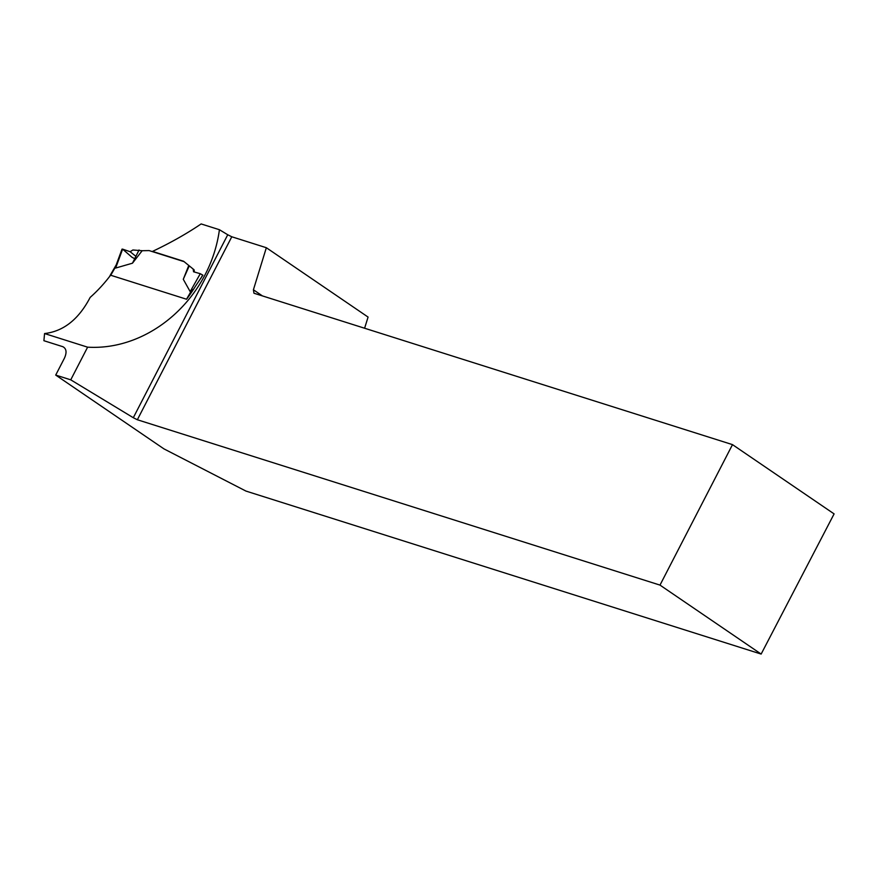 <?xml version="1.0" encoding="UTF-8"?>
<svg xmlns="http://www.w3.org/2000/svg" width="878" height="878" viewBox="0 0 878 878"><rect width="100%" height="100%" fill="white"/><g stroke="black" fill="none" stroke-linecap="round" stroke-linejoin="round"><path stroke-width="1.32" d="M193.709 289.005L190.175 291.628L183.282 279.281L188.77 265.452L194.06 269.776L183.612 261.249L152.498 251.404C170.508 242.866 186.718 233.702 201.139 223.934L219.423 229.718L227.742 234.755L133.302 417.719L137.352 419.75L659.993 585.099L732.493 444.63L834.1 513.893L761.149 654.066L245.95 491.076L163.945 448.877L55.709 375.082L64.357 358.323C66.991 352.539 66.508 348.676 62.887 346.711L43.9 340.708L44.569 333.552C63.567 331.324 78.757 319.274 90.16 297.412A138.252 104.504 -72.4 0 0 110.595 275.209L186.575 299.244A138.252 104.504 107.6 0 0 195.553 286.085L202.884 275.187L200.272 273.706L190.175 291.628M184.106 261.655L149.106 250.581L142.181 250.713L132.468 263.202L115.644 268.053L115.622 266.813L110.738 275.253M116.587 264.399L115.622 266.813M200.272 273.706L193.566 271.785L193.149 269.052M202.708 275.044L200.711 278.6M189.264 265.88L183.282 279.281M142.181 250.713L132.885 249.989L130.131 251.712L122.624 249.143L115.644 268.042M139.053 249.989L132.468 263.202M364.6 328.229L368.08 317.079L266.341 247.717L231.781 236.775L227.742 234.755M219.423 229.718C210.27 297.488 150.292 350.937 87.613 347.172L44.569 333.552M194.422 272.026L194.06 269.776M55.709 375.082L70.745 379.834L87.613 347.172M761.149 654.066L659.993 585.099M133.302 417.719L70.745 379.834M262.401 295.897L253.413 289.773L253.962 293.23L732.493 444.63M266.341 247.717L253.413 289.773M231.781 236.775L137.352 419.75M134.707 258.703L132.018 257.298L122.624 249.143L130.131 251.712L135.892 256.332M191.393 290.783L186.52 299.233M116.214 264.882L110.024 275.604M115.962 265.584L122.042 249.1"/></g></svg>
